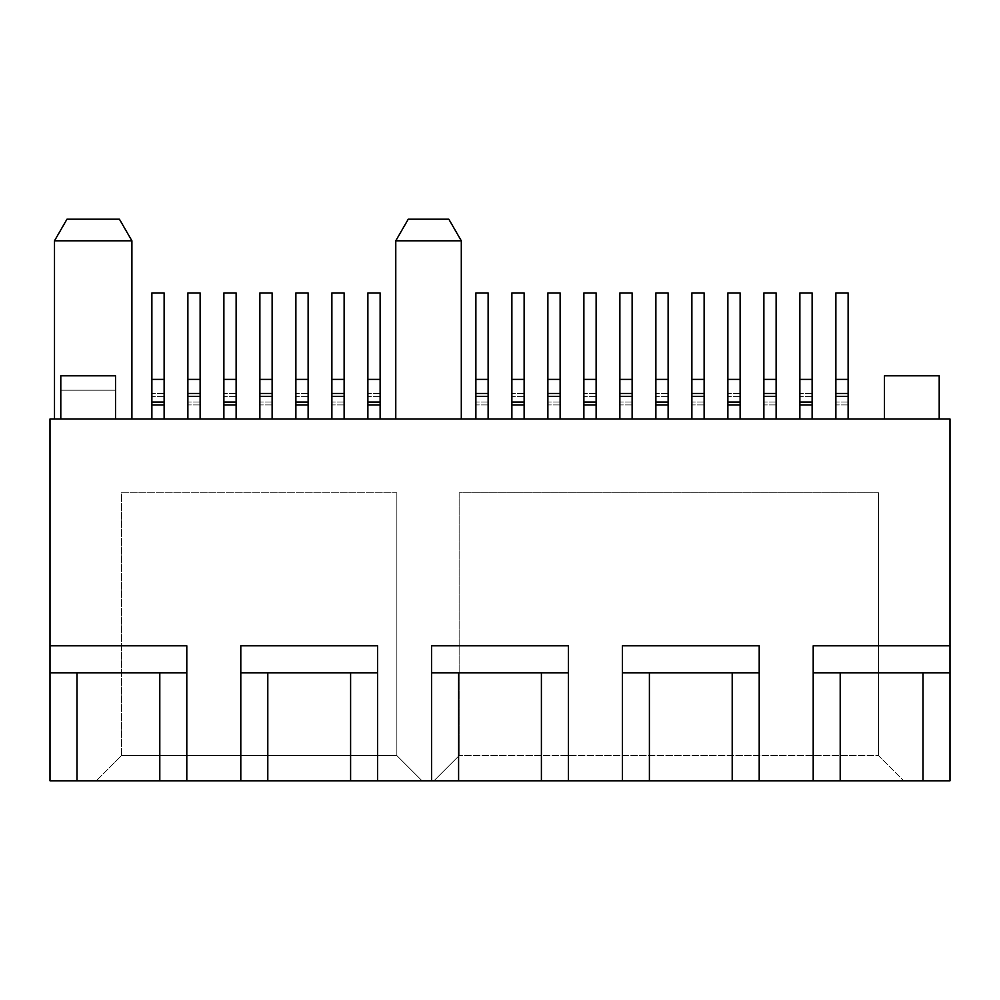 <?xml version="1.0" encoding="UTF-8"?>
<svg xmlns="http://www.w3.org/2000/svg" width="1000" height="1000" viewBox="0 0 1000 1000"><rect width="100%" height="100%" fill="white"/><g stroke="black" fill="none" stroke-linecap="round" stroke-linejoin="round"><path stroke-width="0.75" stroke-dasharray="5 3.75" d="M448.825 219.2L408.25 219.2M395.775 419L461.3 419L395.775 419L395.775 240.8L461.3 240.8M54.5 419L60.8 419L60.8 390.2L115.525 390.2L60.8 390.2L115.525 390.2L115.525 419L115.525 390.2L60.8 390.2L60.8 419L54.5 419M115.525 419L60.8 419L115.525 419L115.525 375.8L115.525 390.2L115.525 375.8L60.8 375.8L60.8 419M164.125 419L164.125 293L151.875 293L164.125 293L164.125 419L151.875 419L151.875 293L151.875 419L164.125 419L151.875 419L164.125 419L164.125 293L151.875 293L151.875 419M236.125 419L236.125 293L223.875 293L236.125 293L236.125 419L223.875 419L223.875 293L223.875 419L236.125 419L223.875 419L236.125 419L236.125 293L223.875 293L223.875 419M308.125 419L308.125 293L295.875 293L308.125 293L308.125 419L295.875 419L295.875 293L295.875 419L308.125 419L295.875 419L308.125 419L308.125 293L295.875 293L295.875 419M380.125 419L380.125 293L367.875 293L380.125 293L380.125 419L367.875 419L367.875 293L367.875 419L380.125 419L367.875 419L380.125 419L380.125 293L367.875 293L367.875 419M524.125 419L524.125 293L511.875 293L524.125 293L524.125 419L511.875 419L511.875 293L511.875 419L524.125 419L511.875 419L524.125 419L524.125 293L511.875 293L511.875 419M596.125 419L596.125 293L583.875 293L596.125 293L596.125 419L583.875 419L583.875 293L583.875 419L596.125 419L583.875 419L596.125 419L596.125 293L583.875 293L583.875 419M668.125 419L668.125 293L655.875 293L668.125 293L668.125 419L655.875 419L655.875 293L655.875 419L668.125 419L655.875 419L668.125 419L668.125 293L655.875 293L655.875 419M740.125 419L740.125 293L727.875 293L740.125 293L740.125 419L727.875 419L727.875 293L727.875 419L740.125 419L727.875 419L740.125 419L740.125 293L727.875 293L727.875 419M200.125 419L200.125 404.925L200.125 419L187.875 419L187.875 293L187.875 419L187.875 293L200.125 293L187.875 293L200.125 293L200.125 419L187.875 419M272.125 419L272.125 404.925L272.125 419L259.875 419L259.875 293L259.875 419L259.875 293L272.125 293L259.875 293L272.125 293L272.125 419L259.875 419M344.125 419L344.125 404.925L344.125 419L331.875 419L331.875 293L331.875 419L331.875 293L344.125 293L331.875 293L344.125 293L344.125 419L331.875 419M488.125 419L488.125 404.925L488.125 419L475.875 419L475.875 293L475.875 419L475.875 293L488.125 293L475.875 293L488.125 293L488.125 419L475.875 419M560.125 419L560.125 404.925L560.125 419L547.875 419L547.875 293L547.875 419L547.875 293L560.125 293L547.875 293L560.125 293L560.125 419L547.875 419M632.125 419L632.125 404.925L632.125 419L619.875 419L619.875 293L619.875 419L619.875 293L632.125 293L619.875 293L632.125 293L632.125 419L619.875 419M704.125 419L704.125 404.925L704.125 419L691.875 419L691.875 293L691.875 419L691.875 293L704.125 293L691.875 293L704.125 293L704.125 419L691.875 419M776.125 419L776.125 404.925L776.125 419L763.875 419L763.875 293L763.875 419L763.875 293L776.125 293L763.875 293L776.125 293L776.125 419L763.875 419M812.125 419L812.125 293L799.875 293L812.125 293L812.125 419L799.875 419L799.875 293L799.875 419L812.125 419L799.875 419L812.125 419L812.125 293L799.875 293L799.875 419M848.125 419L848.125 404.925L848.125 419L835.875 419L835.875 293L835.875 419L835.875 293L848.125 293L835.875 293L848.125 293L848.125 419L835.875 419M884.475 419L939.2 419L884.475 419L939.2 419L884.475 419L884.475 375.8L939.2 375.8L939.2 419L939.2 375.8L884.475 375.8L884.475 419L884.475 375.8L939.2 375.8L939.2 419M50 419L950 419L950 780.8L50 780.8L50 419M240.8 780.8L240.8 645.8L377.6 645.8L377.6 780.8M431.6 780.8L431.6 645.8L568.4 645.8L568.4 780.8M622.4 780.8L622.4 645.8L759.2 645.8L759.2 780.8M813.2 780.8L813.2 645.8L950 645.8M422.062 780.8L96.263 780.8L422.062 780.8L396.863 755.6L121.463 755.6L396.863 755.6L422.062 780.8M903.737 780.8L433.938 780.8L903.737 780.8L878.538 755.6L459.137 755.6L878.538 755.6L903.737 780.8M50 645.8L186.8 645.8L186.8 780.8M878.538 492.8L878.538 755.6L878.538 492.8L459.137 492.8L459.137 755.6L433.938 780.8L459.137 755.6L459.137 492.8L878.538 492.8M396.863 492.8L396.863 755.6L396.863 492.8L121.463 492.8L121.463 755.6L96.263 780.8L121.463 755.6L121.463 492.8L396.863 492.8M840.2 780.8L840.2 672.8L923 672.8L923 780.8M649.4 780.8L649.4 672.8L732.2 672.8L732.2 780.8M458.6 780.8L458.6 672.8L541.4 672.8L541.4 780.8M267.8 780.8L267.8 672.8L350.6 672.8L350.6 780.8M77 780.8L77 672.8L159.8 672.8L159.8 780.8M115.525 375.8L60.8 375.8L115.525 375.8M54.5 240.8L131.9 240.8M119.425 219.2L66.975 219.2M848.125 379.4L848.125 404.925L848.125 379.4L835.875 379.4M776.125 379.4L776.125 404.925L776.125 379.4L763.875 379.4M704.125 379.4L704.125 404.925L704.125 379.4L691.875 379.4M632.125 379.4L632.125 404.925L632.125 379.4L619.875 379.4M560.125 379.4L560.125 404.925L560.125 379.4L547.875 379.4M488.125 379.4L488.125 404.925L488.125 379.4L475.875 379.4M344.125 379.4L344.125 404.925L344.125 379.4L331.875 379.4M272.125 379.4L272.125 404.925L272.125 379.4L259.875 379.4M200.125 379.4L200.125 404.925L200.125 379.4L187.875 379.4M848.125 404.925L835.875 404.925L848.125 404.925M848.125 402.062L835.875 402.062L848.125 402.062M848.125 393.475L835.875 393.475M848.125 396.337L835.875 396.337M812.125 396.337L799.875 396.337L812.125 396.337M812.125 404.925L799.875 404.925M812.125 402.062L799.875 402.062M812.125 379.4L799.875 379.4M812.125 393.475L799.875 393.475L812.125 393.475M776.125 404.925L763.875 404.925L776.125 404.925M776.125 402.062L763.875 402.062L776.125 402.062M776.125 393.475L763.875 393.475M776.125 396.337L763.875 396.337M704.125 404.925L691.875 404.925L704.125 404.925M704.125 402.062L691.875 402.062L704.125 402.062M704.125 393.475L691.875 393.475M704.125 396.337L691.875 396.337M632.125 404.925L619.875 404.925L632.125 404.925M632.125 402.062L619.875 402.062L632.125 402.062M632.125 393.475L619.875 393.475M632.125 396.337L619.875 396.337M560.125 404.925L547.875 404.925L560.125 404.925M560.125 402.062L547.875 402.062L560.125 402.062M560.125 393.475L547.875 393.475M560.125 396.337L547.875 396.337M488.125 404.925L475.875 404.925L488.125 404.925M488.125 402.062L475.875 402.062L488.125 402.062M488.125 393.475L475.875 393.475M488.125 396.337L475.875 396.337M344.125 404.925L331.875 404.925L344.125 404.925M344.125 402.062L331.875 402.062L344.125 402.062M344.125 393.475L331.875 393.475M344.125 396.337L331.875 396.337M272.125 404.925L259.875 404.925L272.125 404.925M272.125 402.062L259.875 402.062L272.125 402.062M272.125 393.475L259.875 393.475M272.125 396.337L259.875 396.337M200.125 404.925L187.875 404.925L200.125 404.925M200.125 402.062L187.875 402.062L200.125 402.062M200.125 393.475L187.875 393.475M200.125 396.337L187.875 396.337M740.125 396.337L727.875 396.337L740.125 396.337M740.125 404.925L727.875 404.925M740.125 402.062L727.875 402.062M740.125 379.4L727.875 379.4M740.125 393.475L727.875 393.475L740.125 393.475M668.125 396.337L655.875 396.337L668.125 396.337M668.125 404.925L655.875 404.925M668.125 402.062L655.875 402.062M668.125 379.4L655.875 379.4M668.125 393.475L655.875 393.475L668.125 393.475M596.125 396.337L583.875 396.337L596.125 396.337M596.125 404.925L583.875 404.925M596.125 402.062L583.875 402.062M596.125 379.4L583.875 379.4M596.125 393.475L583.875 393.475L596.125 393.475M524.125 396.337L511.875 396.337L524.125 396.337M524.125 404.925L511.875 404.925M524.125 402.062L511.875 402.062M524.125 379.4L511.875 379.4M524.125 393.475L511.875 393.475L524.125 393.475M380.125 396.337L367.875 396.337L380.125 396.337M380.125 404.925L367.875 404.925M380.125 402.062L367.875 402.062M380.125 379.4L367.875 379.4M380.125 393.475L367.875 393.475L380.125 393.475M308.125 396.337L295.875 396.337L308.125 396.337M308.125 404.925L295.875 404.925M308.125 402.062L295.875 402.062M308.125 379.4L295.875 379.4M308.125 393.475L295.875 393.475L308.125 393.475M236.125 396.337L223.875 396.337L236.125 396.337M236.125 404.925L223.875 404.925M236.125 402.062L223.875 402.062M236.125 379.4L223.875 379.4M236.125 393.475L223.875 393.475L236.125 393.475M164.125 396.337L151.875 396.337L164.125 396.337M164.125 404.925L151.875 404.925M164.125 402.062L151.875 402.062M164.125 379.4L151.875 379.4M164.125 393.475L151.875 393.475L164.125 393.475"/><path stroke-width="1.5" d="M461.3 240.8L395.775 240.8L408.25 219.2L448.825 219.2L461.3 240.8L461.3 419M54.5 240.8L66.975 219.2L119.425 219.2L131.9 240.8L54.5 240.8L54.5 419M131.9 240.8L131.9 419M186.8 672.8L186.8 780.8L159.8 780.8L159.8 672.8L186.8 672.8L186.8 645.8L50 645.8L50 419L950 419L950 780.8L813.2 780.8L813.2 672.8L840.2 672.8L840.2 780.8M115.525 419L115.525 375.8L60.8 375.8L60.8 419M77 672.8L77 780.8L50 780.8L50 672.8L159.8 672.8M240.8 780.8L240.8 672.8L267.8 672.8L267.8 780.8L186.8 780.8M240.8 672.8L240.8 645.8L377.6 645.8L377.6 780.8L350.6 780.8L350.6 672.8L267.8 672.8M350.6 672.8L377.6 672.8M431.6 780.8L431.6 672.8L458.6 672.8L458.6 780.8L377.6 780.8M431.6 672.8L431.6 645.8L568.4 645.8L568.4 780.8L541.4 780.8L541.4 672.8L458.6 672.8M541.4 672.8L568.4 672.8M622.4 780.8L622.4 672.8L649.4 672.8L649.4 780.8L568.4 780.8M622.4 672.8L622.4 645.8L759.2 645.8L759.2 780.8L732.2 780.8L732.2 672.8L649.4 672.8M732.2 672.8L759.2 672.8M813.2 672.8L813.2 645.8L950 645.8M923 780.8L923 672.8L840.2 672.8M923 672.8L950 672.8M813.2 780.8L759.2 780.8M732.2 780.8L649.4 780.8M541.4 780.8L458.6 780.8M350.6 780.8L267.8 780.8M159.8 780.8L77 780.8M50 645.8L50 672.8M939.2 419L939.2 375.8L884.475 375.8L884.475 419M408.25 219.2L395.775 240.8L395.775 419M848.125 419L848.125 293L835.875 293L835.875 419M812.125 419L812.125 293L799.875 293L799.875 419M776.125 419L776.125 293L763.875 293L763.875 419M704.125 419L704.125 293L691.875 293L691.875 419M632.125 419L632.125 293L619.875 293L619.875 419M560.125 419L560.125 293L547.875 293L547.875 419M488.125 419L488.125 293L475.875 293L475.875 419M344.125 419L344.125 293L331.875 293L331.875 419M272.125 419L272.125 293L259.875 293L259.875 419M200.125 419L200.125 293L187.875 293L187.875 419M740.125 419L740.125 293L727.875 293L727.875 419M668.125 419L668.125 293L655.875 293L655.875 419M596.125 419L596.125 293L583.875 293L583.875 419M524.125 419L524.125 293L511.875 293L511.875 419M380.125 419L380.125 293L367.875 293L367.875 419M308.125 419L308.125 293L295.875 293L295.875 419M236.125 419L236.125 293L223.875 293L223.875 419M164.125 419L164.125 293L151.875 293L151.875 419M848.125 396.337L835.875 396.337M848.125 379.4L835.875 379.4M848.125 393.475L835.875 393.475M812.125 404.925L799.875 404.925M812.125 379.4L799.875 379.4M812.125 402.062L799.875 402.062M776.125 396.337L763.875 396.337M776.125 379.4L763.875 379.4M776.125 393.475L763.875 393.475M704.125 396.337L691.875 396.337M704.125 379.4L691.875 379.4M704.125 393.475L691.875 393.475M632.125 396.337L619.875 396.337M632.125 379.4L619.875 379.4M632.125 393.475L619.875 393.475M560.125 396.337L547.875 396.337M560.125 379.4L547.875 379.4M560.125 393.475L547.875 393.475M488.125 396.337L475.875 396.337M488.125 379.4L475.875 379.4M488.125 393.475L475.875 393.475M344.125 396.337L331.875 396.337M344.125 379.4L331.875 379.4M344.125 393.475L331.875 393.475M272.125 396.337L259.875 396.337M272.125 379.4L259.875 379.4M272.125 393.475L259.875 393.475M200.125 396.337L187.875 396.337M200.125 379.4L187.875 379.4M200.125 393.475L187.875 393.475M740.125 404.925L727.875 404.925M740.125 379.4L727.875 379.4M740.125 402.062L727.875 402.062M668.125 404.925L655.875 404.925M668.125 379.4L655.875 379.4M668.125 402.062L655.875 402.062M596.125 404.925L583.875 404.925M596.125 379.4L583.875 379.4M596.125 402.062L583.875 402.062M524.125 404.925L511.875 404.925M524.125 379.4L511.875 379.4M524.125 402.062L511.875 402.062M380.125 404.925L367.875 404.925M380.125 379.4L367.875 379.4M380.125 402.062L367.875 402.062M308.125 404.925L295.875 404.925M308.125 379.4L295.875 379.4M308.125 402.062L295.875 402.062M236.125 404.925L223.875 404.925M236.125 379.4L223.875 379.4M236.125 402.062L223.875 402.062M164.125 404.925L151.875 404.925M164.125 379.4L151.875 379.4M164.125 402.062L151.875 402.062"/></g></svg>
